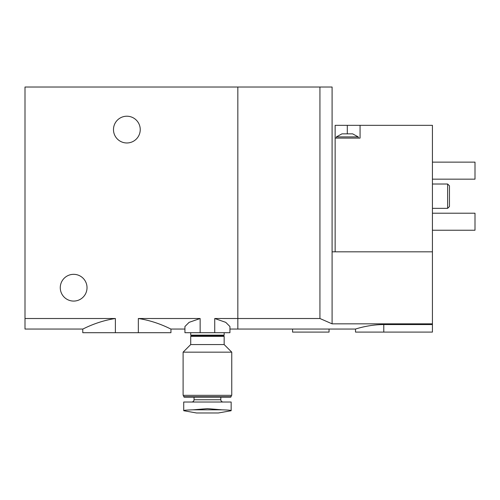 <?xml version="1.0" encoding="UTF-8"?>
<svg xmlns="http://www.w3.org/2000/svg" width="500" height="500" viewBox="0 0 500 500"><rect width="100%" height="100%" fill="white"/><g stroke="black" fill="none" stroke-linecap="round" stroke-linejoin="round"><path stroke-width="0.75" d="M25 318.512L115.381 318.512C96.494 321.35 82.737 329.325 82.769 329.056C82.669 329.356 96.506 321.337 115.381 318.512L115.381 332.7L82.769 332.7L82.769 329.056L25 329.056L25 87.025L237.838 87.025L237.838 318.512L319.931 318.512L319.931 87.025L237.838 87.025L237.838 329.056L237.838 318.512L214.731 318.512L225.75 322.344L229.938 326.531L229.931 332.7L214.731 332.7L214.731 318.512M115.381 332.7L138.338 332.7L138.338 318.512C157.225 321.35 170.981 329.325 170.944 329.056C171.05 329.356 157.213 321.337 138.338 318.512L200.138 318.512L189.1 322.35L184.925 326.531L184.931 332.7L200.138 332.7L200.138 318.512M138.338 332.7L170.944 332.7L170.944 329.056L184.931 329.056M200.138 332.7L214.731 332.7M113.481 129.594A13.381 13.381 0 0 0 133.55 141.181A13.381 13.381 0 0 0 133.55 118.006A13.381 13.381 0 0 0 113.481 129.594M60.269 287.7A13.381 13.381 0 0 0 80.337 299.288A13.381 13.381 0 0 0 80.337 276.119A13.381 13.381 0 0 0 60.269 287.7M341.975 133.85L352.619 133.85L358.244 136.894L336.35 136.894L341.975 133.85M360.069 125.337L335.138 125.337L335.138 138.106L360.069 138.106L360.069 125.337L432.431 125.337L432.431 332.094L355.506 332.094L355.506 329.056L229.931 329.056M335.138 251.825L335.138 138.106M383.781 332.094L383.781 324.562C368.544 324.531 355.225 329.169 355.506 329.056C355.194 329.181 368.556 324.525 383.781 324.562L432.431 324.562M319.931 318.512L332.094 323.837L432.431 323.837M332.094 323.837L332.094 251.825L432.431 251.825M332.094 251.825L332.094 87.025L319.931 87.025M447.638 184.019L447.638 208.344L449.462 206.519L449.462 185.844L447.638 184.019L432.431 184.019M432.431 162.131L475 162.131L475 179.156L432.431 179.156M432.431 213.212L475 213.212L475 230.238L432.431 230.238M292.569 329.056L292.569 332.094L329.056 332.094L329.056 329.056M231.15 402.025L231.15 410.588C230.95 410.256 227.831 410 221.794 409.825C227.831 410 230.95 410.256 231.15 410.588L231.15 402.025L183.719 402.025L183.719 410.588C183.912 410.256 187.031 410 193.075 409.825C187.037 410 183.919 410.256 183.719 410.588L183.719 402.025M183.719 410.719L196.488 412.975L218.381 412.975L231.15 410.719M221.794 409.825L207.431 408.631L193.075 409.825L221.794 409.825M191.775 402.025C193.169 401.881 193.931 401.119 194.056 399.744L220.812 399.744C220.944 401.131 221.706 401.894 223.094 402.025M220.812 399.744L220.812 397.163M231.15 396.731L183.719 396.731L184.144 397.163L230.719 397.163L231.15 396.731L231.15 395.337M183.106 395.337L231.756 395.337L231.756 352.163L183.106 352.163L183.106 395.337M183.106 352.163L190.712 344.562L224.156 344.562L231.756 352.163M190.712 344.562L190.712 336.35L224.156 336.35L224.156 344.562M190.712 336.35L191.319 335.744L223.55 335.744L224.156 336.35M191.319 335.744L190.712 335.138L224.156 335.138L224.156 332.7M223.55 335.744L224.156 335.138M347.3 125.337L347.3 133.85M447.638 208.344L432.431 208.344M358.244 138.106L358.244 136.894M336.35 138.106L336.35 136.894M194.056 399.744L194.056 397.163M183.719 396.731L183.719 395.337M190.712 335.138L190.712 332.7"/></g></svg>
